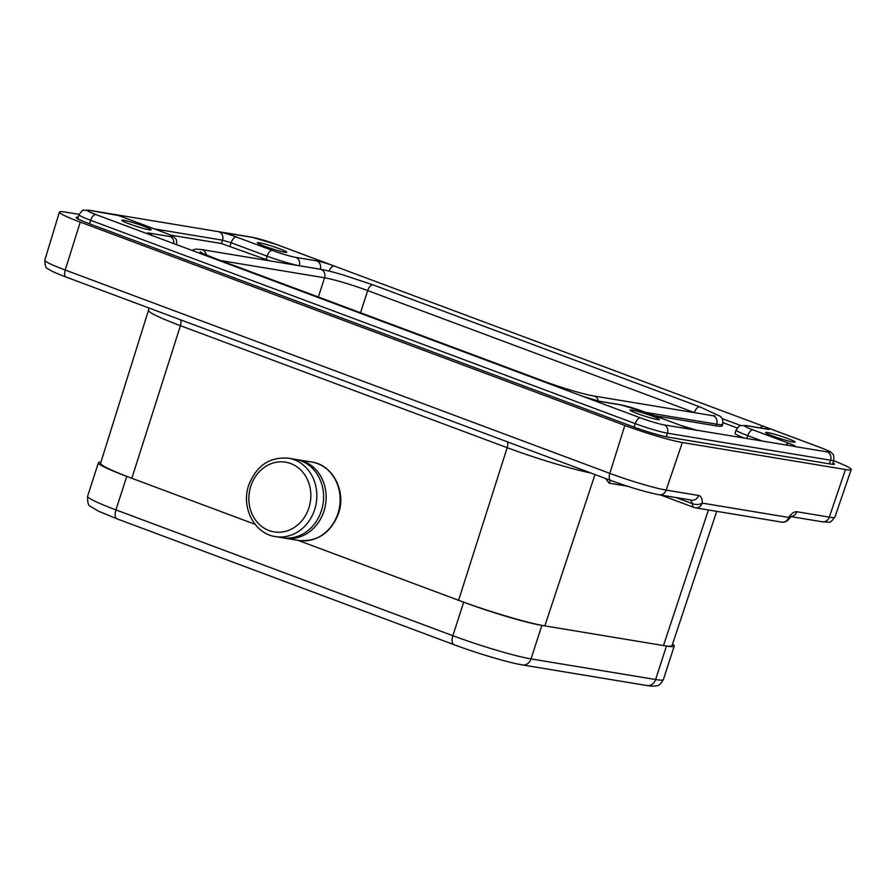 <?xml version="1.0" encoding="UTF-8"?>
<svg xmlns="http://www.w3.org/2000/svg" width="896" height="896" viewBox="0 0 896 896"><rect width="100%" height="100%" fill="white"/><g stroke="black" fill="none" stroke-linecap="round" stroke-linejoin="round"><path stroke-width="1.34" d="M654.685 415.677L716.139 425.858A46.368 3.797 17.9 0 0 722.142 425.88L722.68 424.2C723.206 420.358 722.344 417.704 720.093 416.237L699.944 406.896L373.184 284.906L342.384 274.714C334.51 272.563 332.774 271.701 320.208 269.214A6.619 5.79 99.4 0 1 324.565 277.782A33.118 2.71 -162.1 0 1 367.685 290.584L694.445 412.586A6.619 3.181 -69.5 0 1 699.944 406.896M746.816 425.768A18.11 1.478 17.9 0 0 753.01 429.89L788.95 443.307A13.25 1.086 -162.1 0 1 793.486 446.32L827.176 451.898A18.11 1.478 17.9 0 0 820.982 447.787L763.246 426.227A13.25 1.086 -162.1 0 1 767.782 429.24L746.816 425.768A6.619 5.79 -80.6 0 0 745.864 425.51L740.6 425.6C740.365 424.861 738.875 426.328 736.131 430.002L735.056 433.362A24.73 2.027 17.9 0 0 744.33 438.077M170.397 235.077L221.458 243.533L222.544 240.184L231.168 242.749A6.619 3.181 -69.5 0 1 236.376 236.992L272.317 250.41A18.11 1.478 17.9 0 0 295.893 257.41L316.859 260.882A13.25 1.086 -162.1 0 1 334.107 266L276.382 244.451A6.619 3.181 -69.5 0 1 276.674 244.53A6.619 3.181 -69.5 0 1 276.942 244.653M269.674 260.848A24.73 2.027 17.9 0 1 266.022 259.515L221.458 243.533M722.994 422.654L737.218 427.963M279.496 248.73A15.456 1.266 17.9 0 0 257.376 242.76A15.456 1.266 17.9 0 0 264.667 246.277A15.456 1.266 -162.1 0 0 286.787 252.258A15.456 1.266 -162.1 0 0 279.496 248.73M129.069 223.821A15.456 1.266 -162.1 0 1 121.766 220.293A15.456 1.266 -162.1 0 1 143.898 226.274A15.456 1.266 17.9 0 1 151.189 229.79A15.456 1.266 17.9 0 1 129.069 223.821M637.347 413.594A15.456 1.266 17.9 0 0 659.478 419.574A15.456 1.266 17.9 0 0 652.187 416.046A15.456 1.266 -162.1 0 0 630.056 410.077A15.456 1.266 -162.1 0 0 637.347 413.594M787.786 438.514A15.456 1.266 -162.1 0 1 795.077 442.03A15.456 1.266 -162.1 0 1 772.946 436.061A15.456 1.266 17.9 0 1 765.654 432.533A15.456 1.266 17.9 0 1 787.786 438.514M716.722 511.347L672.056 645.579A66.237 5.432 -162.1 0 1 663.488 645.546L666.456 646.038A60.054 4.917 -162.1 0 0 674.229 646.061L663.398 679.56C660.845 683.805 658.851 685.798 657.406 685.552C654.45 686.336 650.955 686.336 646.923 685.541A8.837 7.717 -80.6 0 0 655.626 679.538L666.456 646.038M672.538 644.134A60.054 4.917 -162.1 0 1 674.229 646.061M255.058 524.294L131.835 478.296A66.237 5.432 -162.1 0 1 100.587 463.198L148.512 310.274A67.637 5.544 17.9 0 0 180.421 325.685L131.835 478.296L126.762 476.392A60.054 4.917 -162.1 0 1 98.426 462.706A60.054 4.917 -162.1 0 1 100.923 462.134M595 474.555L544.835 625.89A66.237 5.432 -162.1 0 1 458.595 600.298L297.987 540.333M708.434 509.97L663.488 645.546L541.867 625.397A60.054 4.917 -162.1 0 1 463.68 602.19L458.595 600.298L507.181 447.686A7.067 3.382 110.5 0 0 507.427 441.851M605.651 478.52L609.134 483.168L627.368 486.192M690.704 499.89L692.451 503.686A7.067 3.64 2.5 0 0 702.24 503.115A7.067 6.171 99.4 0 1 695.318 507.797L695.318 507.797A7.067 6.171 99.4 0 1 694.31 507.528A7.067 3.382 110.5 0 1 693.997 507.45A7.067 7.067 0 0 0 695.318 507.797L781.76 522.122A7.067 7.067 0 0 0 788.794 519.064L791.325 516.331L789.902 516.421A7.067 6.171 -80.6 0 0 789.947 516.432L789.902 516.421M691.006 499.979L691.712 500.158A7.067 6.171 99.4 0 0 698.634 495.477C701.142 496.059 702.341 498.602 702.24 503.115L788.693 517.429C791.504 513.374 794.214 511.482 796.824 511.739L829.304 517.126L845.488 469.526A44.162 3.618 17.9 0 0 851.2 469.549A44.162 3.618 17.9 0 0 833.638 460.723M79.094 214.379L65.139 212.061A44.162 3.618 17.9 0 0 59.416 212.05A44.162 3.618 17.9 0 0 80.259 222.107L624.848 425.443A44.162 3.618 17.9 0 0 682.338 442.512L845.488 469.526M78.154 217.28A26.499 2.173 17.9 0 0 76.227 217.47A26.499 2.173 17.9 0 0 88.726 223.507L633.326 426.843A26.499 2.173 17.9 0 0 667.822 437.08L830.962 464.106A26.499 2.173 17.9 0 0 834.389 464.117A26.499 2.173 17.9 0 0 832.955 462.84M781.76 522.122A7.067 6.171 99.4 0 0 788.693 517.429A7.067 2.531 33.7 0 1 788.794 519.064M684.678 503.966L662.189 495.566M118.574 215.544L89.667 210.426A18.11 1.478 17.9 0 0 95.872 214.547L153.597 236.096A13.25 1.086 -162.1 0 1 149.061 233.083L170.038 236.555A18.11 1.478 17.9 0 0 163.834 232.445L117.006 214.95M282.251 537.723A39.749 34.731 -80.6 0 0 321.418 510.709A39.749 34.731 -80.6 0 0 295.243 459.301L288.467 458.181A39.749 34.731 -80.6 0 1 314.642 509.589A39.749 34.731 -80.6 0 1 275.475 536.603L282.251 537.723M220.886 260.602L324.565 277.782L318.36 297.002M206.226 254.878A6.619 5.79 -80.6 0 0 201.555 249.558L195.765 249.099L191.856 250.354M200.099 251.832C201.454 252.336 198.106 251.821 216.395 258.933A6.619 3.181 110.5 0 0 215.018 259M216.395 258.933L543.155 380.934A6.619 3.181 110.5 0 0 541.778 381.002M543.155 380.934C559.922 387.262 584.752 394.598 593.667 395.965A6.619 5.79 99.4 0 1 598.304 401.061M646.184 412.507L716.677 424.178A46.368 3.797 17.9 0 0 722.68 424.2M593.667 395.965L712.309 415.61A6.619 5.79 99.4 0 1 716.677 424.178L716.139 425.858M373.184 284.906A6.619 3.181 -69.5 0 0 367.685 290.584L360.528 312.749M722.064 418.555L740.802 425.544M329.134 271.118A6.619 3.181 -69.5 0 1 334.107 266M763.246 426.227A6.619 3.181 110.5 0 0 760.234 427.896M820.982 447.787A6.619 3.181 -69.5 0 1 821.262 447.854A6.619 3.181 -69.5 0 1 821.542 447.989M276.382 244.451A18.11 1.478 17.9 0 0 252.818 237.451L219.128 231.874A13.25 1.086 -162.1 0 1 236.376 236.992M582.736 396.323L640.461 417.883A18.11 1.478 17.9 0 0 664.037 424.872L697.726 430.461A13.25 1.086 -162.1 0 1 680.478 425.342L644.526 411.914A18.11 1.478 17.9 0 0 620.962 404.925L599.984 401.442A13.25 1.086 -162.1 0 1 582.736 396.323A6.619 3.181 110.5 0 1 583.027 396.402A6.619 3.181 110.5 0 1 583.285 396.525M541.867 625.397L531.048 658.907L655.626 679.538A60.054 4.917 17.9 0 0 663.398 679.56M180.667 319.85A7.067 3.382 110.5 0 1 180.421 325.685L507.181 447.686A67.637 5.544 17.9 0 0 590.89 473.01M609.134 483.168A7.067 6.171 99.4 0 1 610.736 480.424M676.054 497.571L692.451 503.686A7.067 3.382 110.5 0 0 693.997 507.45L660.766 495.04M698.634 495.477L666.165 490.101A43.277 3.55 -162.1 0 1 609.818 473.368L65.218 270.043A43.277 3.55 -162.1 0 1 44.8 260.176L59.416 212.05M682.338 442.512L666.165 490.101A7.067 6.171 -80.6 0 1 659.232 494.782C646.296 492.251 630.134 487.48 610.77 480.435A7.067 3.382 -69.5 0 1 609.818 473.368L624.848 425.443M791.078 516.488A7.067 6.171 -80.6 0 0 796.824 511.739M822.382 521.808A7.067 6.171 -80.6 0 0 829.304 517.126A43.277 3.55 -162.1 0 0 834.904 517.138C828.901 524.384 831.062 521.875 822.382 521.808L790.933 516.6M611.072 480.514A7.067 3.382 -69.5 0 1 610.77 480.435L66.181 277.099A7.067 3.382 -69.5 0 1 65.218 270.043L80.259 222.107M66.483 277.189A7.067 3.382 -69.5 0 1 66.181 277.099C50.792 271.208 48.742 269.461 47.667 268.542C45.954 268.621 44.99 265.832 44.8 260.176M827.176 451.898A6.619 5.79 99.4 0 1 830.592 460.219A24.73 2.027 17.9 0 0 833.795 460.23C833.997 452.547 832.552 454.698 831.656 452.861C829.461 451.606 833.403 452.76 821.262 447.854L276.674 244.53L251.866 237.194L88.726 210.179L83.451 210.269C83.216 209.518 81.738 210.986 78.994 214.67A24.73 2.027 17.9 0 0 90.664 220.304L635.253 423.64A24.73 2.027 17.9 0 0 667.453 433.194L830.592 460.219L829.416 463.848M666.288 436.8L667.453 433.194A6.619 5.79 99.4 0 0 664.037 424.872M634.122 427.146L635.253 423.64A6.619 3.181 110.5 0 1 640.461 417.883M89.533 223.81L90.664 220.304A6.619 3.181 110.5 0 1 95.872 214.547M89.667 210.426A6.619 5.79 -80.6 0 0 88.726 210.179M153.597 236.096A6.619 3.181 -69.5 0 1 153.888 236.174L583.027 396.402L599.032 401.195A6.619 5.79 -80.6 0 1 599.984 401.442M151.805 235.368A6.619 5.79 -80.6 0 0 149.061 233.083M170.038 236.555A6.619 5.79 99.4 0 1 173.746 243.589M163.834 232.445A6.619 3.181 -69.5 0 1 164.125 232.523A6.619 3.181 -69.5 0 1 164.394 232.646M154.459 228.906L222.544 240.184A6.619 5.79 99.4 0 0 219.128 231.874M252.818 237.451A6.619 5.79 -80.6 0 0 251.866 237.194M230.082 246.098L231.168 242.749L267.109 256.166A24.73 2.027 17.9 0 0 299.309 265.72L321.261 269.394M272.317 250.41A6.619 3.181 110.5 0 0 267.109 256.166L266.022 259.515M295.893 257.41A6.619 5.79 99.4 0 1 299.309 265.72L299.298 265.754M316.859 260.882A6.619 5.79 99.4 0 1 320.275 269.192L320.275 269.226M620.962 404.925A6.619 5.79 -80.6 0 0 620.01 404.667L599.032 401.195M644.526 411.914A6.619 3.181 -69.5 0 1 644.818 411.992A6.619 3.181 -69.5 0 1 645.086 412.126M697.726 430.461A6.619 5.79 -80.6 0 0 696.774 430.203L792.546 446.062A6.619 5.79 99.4 0 1 793.486 446.32M788.95 443.307A6.619 3.181 110.5 0 0 785.938 444.976M746.883 438.502L747.802 435.646L762.317 441.056M753.01 429.89A6.619 3.181 110.5 0 0 747.802 435.646A24.73 2.027 17.9 0 1 736.131 430.002M767.077 429.038L766.842 428.994A6.619 5.79 99.4 0 1 767.782 429.24M126.762 476.392L115.931 509.902L452.861 635.701L463.68 602.19M452.861 635.701A60.054 4.917 17.9 0 0 531.048 658.907A8.837 7.717 99.4 0 1 522.346 664.91C508.749 662.749 476.75 653.206 454.003 644.672A8.837 4.234 -69.5 0 1 452.861 635.701M454.395 644.773A8.837 4.234 -69.5 0 1 454.003 644.672L117.085 518.874A8.837 4.234 110.5 0 1 115.931 509.902A60.054 4.917 17.9 0 1 87.606 496.216C87.394 502.622 88.424 506.05 90.698 506.509L98.594 511.246L117.085 518.874M250.802 486.192A35.325 30.867 -80.6 0 0 269.024 530.544A35.325 30.867 -80.6 0 0 308.896 507.886A35.325 30.867 -80.6 0 0 290.674 463.534A35.325 30.867 -80.6 0 0 250.802 486.192M337.949 513.453A39.749 34.731 99.4 0 1 298.782 540.456C317.598 541.957 330.848 532.963 338.52 513.453C346.394 491.31 332.83 464.8 311.763 462.045A39.749 34.731 99.4 0 1 337.949 513.453M311.763 462.045L297.786 459.726A39.749 34.731 99.4 0 1 323.971 511.134A39.749 34.731 99.4 0 1 284.794 538.149L298.782 540.456M320.208 269.214L201.555 249.558M712.309 415.61L714.986 415.923L713.899 416.158M148.512 310.274L148.803 307.955M834.904 517.138L851.2 469.549M691.712 500.158L659.232 494.782M832.474 464.318L833.795 460.23M77.672 218.758L78.994 214.67M153.888 236.174L149.71 234.539M176.658 244.888C176.848 237.205 175.414 239.355 174.507 237.518C172.323 236.264 176.266 237.429 164.125 232.523L117.802 215.219M696.774 430.203L680.758 425.41L644.818 411.992L620.01 404.667M766.842 428.994L745.864 425.51M646.923 685.541L522.346 664.91M98.426 462.706L87.606 496.216M288.467 458.181C269.64 456.68 256.39 465.685 248.718 485.184C240.845 507.326 254.408 533.837 275.475 536.603M283.517 537.902L284.794 538.149M297.786 459.726L296.498 459.536"/></g></svg>

